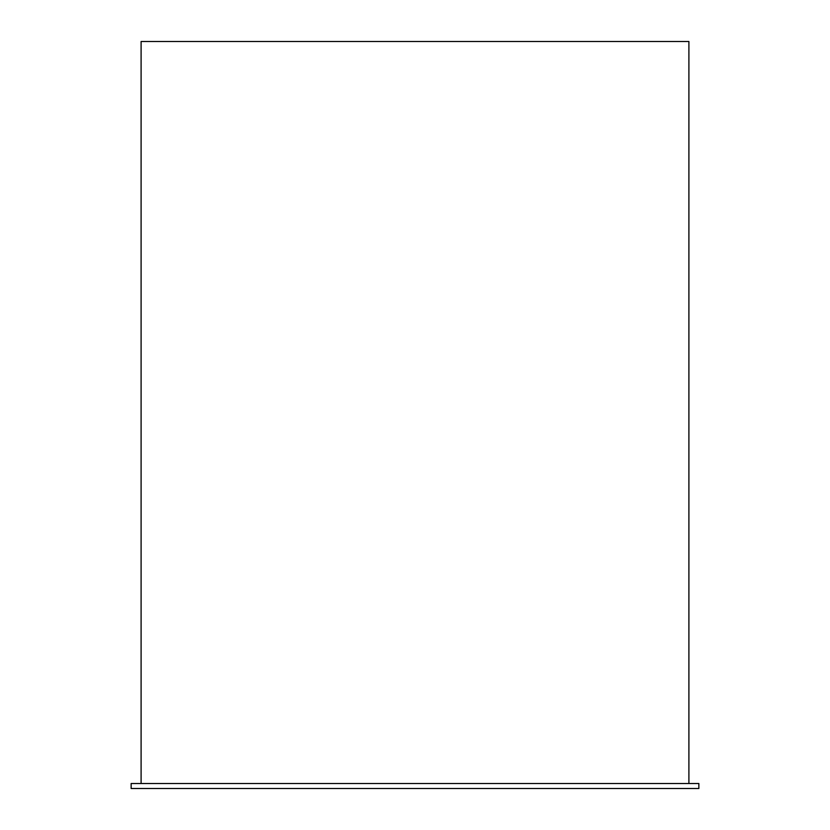 <?xml version="1.0" encoding="UTF-8"?>
<svg xmlns="http://www.w3.org/2000/svg" width="830" height="830" viewBox="0 0 830 830"><rect width="100%" height="100%" fill="white"/><g stroke="black" fill="none" stroke-linecap="round" stroke-linejoin="round"><path stroke-width="1.25" d="M688.9 783.52L688.9 41.5L141.1 41.5L141.1 783.52M698.86 783.52L131.14 783.52L131.14 788.5L698.86 788.5L698.86 783.52"/></g></svg>
